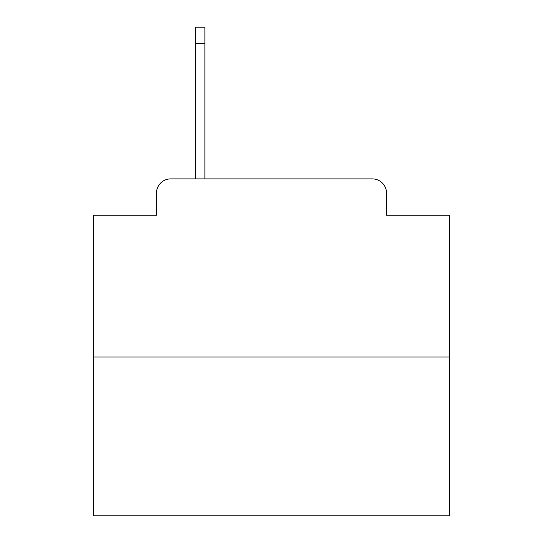 <?xml version="1.0" encoding="UTF-8"?>
<svg xmlns="http://www.w3.org/2000/svg" width="543" height="543" viewBox="0 0 543 543"><rect width="100%" height="100%" fill="white"/><g stroke="black" fill="none" stroke-linecap="round" stroke-linejoin="round"><path stroke-width="0.81" d="M156.452 193.138L156.452 215.218L156.452 193.138A14.247 14.247 0 0 1 170.699 178.891L195.629 178.891L195.629 27.15L204.894 27.15L204.894 178.891L372.301 178.891L170.699 178.891M449.597 356.989L93.403 356.989L93.403 515.85L449.597 515.85L449.597 215.218L386.548 215.218L386.548 193.138A14.247 14.247 0 0 0 372.301 178.891M93.403 356.989L93.403 215.218L156.452 215.218M386.548 215.218L386.548 193.138M195.629 43.535L204.894 43.535"/></g></svg>
